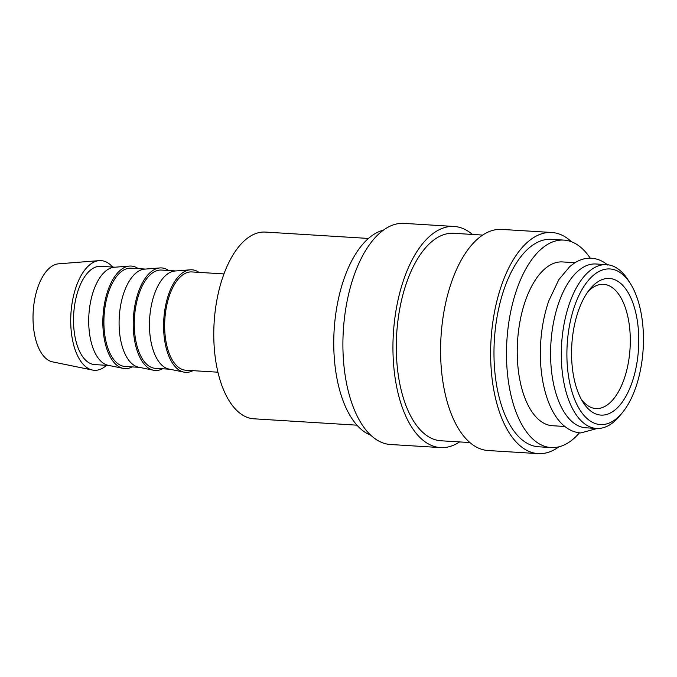 <?xml version="1.0" encoding="UTF-8"?>
<svg xmlns="http://www.w3.org/2000/svg" width="677" height="677" viewBox="0 0 677 677"><rect width="100%" height="100%" fill="white"/><g stroke="black" fill="none" stroke-linecap="round" stroke-linejoin="round"><path stroke-width="1.02" d="M606.651 264.656L595.929 263.988A82.052 40.053 93.5 0 0 552.356 329.377A82.052 40.053 93.5 0 0 572.573 422.109A82.052 40.053 93.5 0 0 585.817 427.788L596.539 428.448A82.052 40.053 -86.5 0 1 583.295 422.77A82.052 40.053 -86.5 0 1 563.078 330.037A82.052 40.053 -86.5 0 1 606.651 264.656A82.052 40.053 -86.5 0 1 619.895 270.335A82.052 40.053 -86.5 0 1 628.146 280.041L630.397 283.587A77.948 38.056 -86.5 0 1 622.434 412.572A77.948 38.056 -86.5 0 1 587.788 419.181A77.948 38.056 -86.5 0 1 571.058 318.207A77.948 38.056 -86.5 0 1 622.552 274.363A77.948 38.056 -86.5 0 1 630.397 283.587M370.784 435.235A103.936 50.741 -86.5 0 1 361.611 429.717A103.936 50.741 -86.5 0 1 334.997 320.043A103.936 50.741 -86.5 0 1 383.436 230.163M459.598 441.92A110.774 54.075 -86.5 0 1 440.507 447.59A110.774 54.075 -86.5 0 1 422.626 439.923A110.774 54.075 -86.5 0 1 395.334 314.737A110.774 54.075 -86.5 0 1 454.149 226.465A110.774 54.075 -86.5 0 1 472.03 234.132A110.774 54.075 -86.5 0 1 472.402 234.445M440.507 447.59L390.468 444.501A110.774 54.075 -86.5 0 1 372.595 436.834A110.774 54.075 -86.5 0 1 345.295 311.648A110.774 54.075 -86.5 0 1 404.118 223.385L454.149 226.465M469.906 442.555L440.922 440.769A103.936 50.741 -86.5 0 1 424.149 433.576A103.936 50.741 -86.5 0 1 398.541 316.117A103.936 50.741 -86.5 0 1 453.725 233.294L482.709 235.08M558.872 446.837A110.774 54.075 -86.5 0 1 538.19 453.615A110.774 54.075 -86.5 0 1 520.308 445.957A110.774 54.075 -86.5 0 1 493.017 320.771A110.774 54.075 -86.5 0 1 551.831 232.499A110.774 54.075 -86.5 0 1 569.712 240.166A110.774 54.075 -86.5 0 1 571.523 241.765M538.19 453.615L488.151 450.535A110.774 54.075 -86.5 0 1 470.278 442.868A110.774 54.075 -86.5 0 1 442.986 317.682A110.774 54.075 -86.5 0 1 501.801 229.41L551.831 232.499M579.461 432.84A103.936 50.741 -86.5 0 1 551.12 447.565A103.936 50.741 -86.5 0 1 534.339 440.372A103.936 50.741 -86.5 0 1 508.732 322.912A103.936 50.741 -86.5 0 1 563.924 240.098A103.936 50.741 -86.5 0 1 580.697 247.283A103.936 50.741 -86.5 0 1 590.242 258.191M551.12 447.565L538.613 446.795A103.936 50.741 -86.5 0 1 521.832 439.601A103.936 50.741 -86.5 0 1 496.224 322.142A103.936 50.741 -86.5 0 1 551.416 239.32L563.924 240.098M564.889 426.493L552.466 425.723A82.052 40.053 -86.5 0 1 539.222 420.053A82.052 40.053 -86.5 0 1 519.005 327.321A82.052 40.053 -86.5 0 1 562.57 261.931L575.001 262.701M106.543 365.326A54.939 26.818 -86.5 0 1 92.478 370.048A54.939 26.818 -86.5 0 1 85.437 366.485A54.939 26.818 -86.5 0 1 71.644 306.249A54.939 26.818 -86.5 0 1 99.231 260.628A54.939 26.818 -86.5 0 1 109.945 264.419A54.939 26.818 -86.5 0 1 112.61 267.043M92.478 370.048L52.518 361.873A49.235 24.033 -86.5 0 1 46.214 358.683A49.235 24.033 -86.5 0 1 33.85 304.709A49.235 24.033 -86.5 0 1 58.569 263.827L99.231 260.628M132.184 366.909A51.376 25.074 -86.5 0 1 123.197 368.373L108.21 365.309A49.235 24.033 -86.5 0 1 101.905 362.119A49.235 24.033 -86.5 0 1 89.542 308.145A49.235 24.033 -86.5 0 1 114.261 267.263L129.51 266.069A51.376 25.074 -86.5 0 1 138.252 268.634M109.022 365.478L94.662 364.59A49.235 24.033 -86.5 0 1 86.715 361.179A49.235 24.033 -86.5 0 1 74.58 305.547A49.235 24.033 -86.5 0 1 100.729 266.315L115.09 267.203M123.197 368.373A51.376 25.074 -86.5 0 1 116.613 365.047A51.376 25.074 -86.5 0 1 103.716 308.72A51.376 25.074 -86.5 0 1 129.51 266.069M162.565 368.779A51.376 25.074 -86.5 0 1 153.569 370.251L138.582 367.188A49.235 24.033 -86.5 0 1 132.277 363.998A49.235 24.033 -86.5 0 1 119.922 310.015A49.235 24.033 -86.5 0 1 144.633 269.141L159.882 267.94A51.376 25.074 -86.5 0 1 168.632 270.504M139.403 367.349L125.033 366.469A49.235 24.033 -86.5 0 1 117.087 363.058A49.235 24.033 -86.5 0 1 104.96 307.417A49.235 24.033 -86.5 0 1 131.101 268.185L145.47 269.074M153.569 370.251A51.376 25.074 -86.5 0 1 146.994 366.926A51.376 25.074 -86.5 0 1 134.088 310.599A51.376 25.074 -86.5 0 1 159.882 267.94M192.945 370.657A51.376 25.074 -86.5 0 1 183.949 372.122L168.962 369.058A49.235 24.033 -86.5 0 1 162.658 365.868A49.235 24.033 -86.5 0 1 150.294 311.894A49.235 24.033 -86.5 0 1 175.013 271.012L190.262 269.818A51.376 25.074 -86.5 0 1 199.004 272.382M169.775 369.227L155.414 368.339A49.235 24.033 -86.5 0 1 147.468 364.937A49.235 24.033 -86.5 0 1 135.341 309.296A49.235 24.033 -86.5 0 1 161.481 270.064L175.842 270.952M183.949 372.122A51.376 25.074 -86.5 0 1 177.366 368.796A51.376 25.074 -86.5 0 1 164.469 312.469A51.376 25.074 -86.5 0 1 190.262 269.818M217.918 372.198L185.794 370.217A49.235 24.033 -86.5 0 1 177.848 366.807A49.235 24.033 -86.5 0 1 165.713 311.166A49.235 24.033 -86.5 0 1 191.853 271.934L223.985 273.923M356.948 425.173L253.943 418.809A93.544 45.664 -86.5 0 1 238.846 412.344A93.544 45.664 -86.5 0 1 215.794 306.63A93.544 45.664 -86.5 0 1 265.469 232.084L368.474 238.448M587.974 291.643A62.225 30.372 -86.5 0 1 603.579 284.332A62.225 30.372 -86.5 0 1 613.624 288.639A62.225 30.372 -86.5 0 1 628.958 358.954A62.225 30.372 -86.5 0 1 595.912 408.544A62.225 30.372 -86.5 0 1 585.876 404.237A62.225 30.372 -86.5 0 1 581.331 399.362M589.904 410.347A68.445 33.41 -86.5 0 1 583.024 402.248A68.445 33.41 -86.5 0 1 590.014 288.994A68.445 33.41 -86.5 0 1 620.437 283.189A68.445 33.41 -86.5 0 1 635.119 371.851A68.445 33.41 -86.5 0 1 589.904 410.347M622.434 412.572L619.768 415.822A82.052 40.053 -86.5 0 1 596.539 428.448M607.921 265.181C602.894 260.967 597.427 258.656 591.503 258.242C585.613 257.92 579.935 259.519 574.468 263.04L569.755 266.586L558.796 279.669L548.759 300.977C544.333 313.84 541.634 327.744 540.678 342.68C538.359 377.944 547.541 412.335 564.296 426.011C569.323 430.225 574.798 432.535 580.722 432.95L597.232 428.482"/></g></svg>
